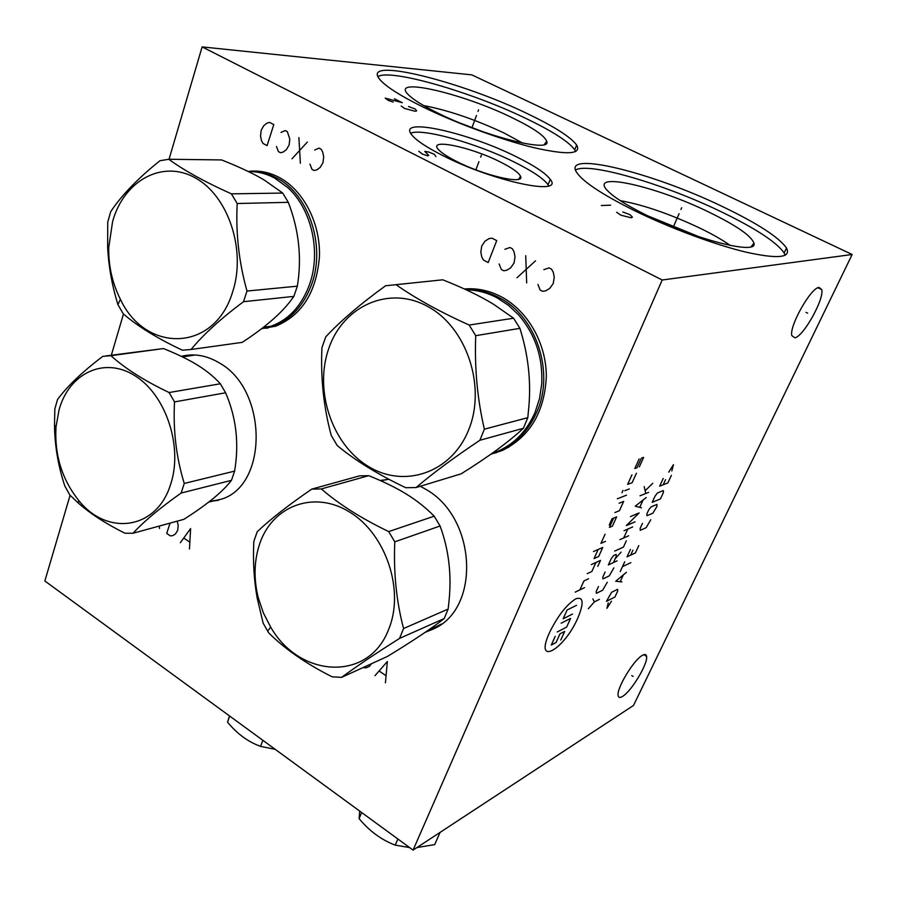 <?xml version="1.0" encoding="UTF-8"?>
<svg xmlns="http://www.w3.org/2000/svg" width="897" height="897" viewBox="0 0 897 897"><rect width="100%" height="100%" fill="white"/><g stroke="black" fill="none" stroke-linecap="round" stroke-linejoin="round"><path stroke-width="1.35" d="M70.089 495.279L44.85 580.987L413.08 850.098L633.506 705.457L852.15 254.501L471.833 74.877L202.117 46.902L169.028 159.274M852.15 254.501L662.188 279.999L202.117 46.902M528.041 113.986C554.447 126.656 570.649 137.006 576.648 145.034C581.671 154.318 567.465 155.203 534.051 147.702C501.625 139.887 455.855 123.136 422.79 106.911C399.03 95.104 384.477 85.675 379.139 78.611C362.153 56.522 461.854 81.638 528.041 113.986M722.937 206.792C757.629 223.488 778.82 237.223 786.501 247.998C791.378 257.831 777.845 259.211 745.889 252.124C714.707 244.668 669.88 227.995 634.515 210.66C602.795 194.828 583.599 182.226 576.928 172.829C560.603 149.698 652.422 172.504 722.937 206.792M516.627 156.908C534.477 165.754 545.69 173.233 550.242 179.344C564.785 196.51 492.812 181.329 442.513 155.416C426.03 147.03 415.681 140.055 411.443 134.472C397.337 116.588 468.649 132.644 516.627 156.908M413.08 850.098L662.188 279.999M819.028 287.399L821.742 289.596C824.433 298.981 803.331 336.689 794.82 337.821L791.827 335.613C789.035 326.407 810.81 287.69 819.028 287.399M642.308 655.404C644.82 653.947 646.244 654.283 646.58 656.425C648.139 663.488 631.466 691.284 622.641 696.352C619.973 698.012 618.459 697.72 618.111 695.467C616.486 688.448 633.697 659.934 642.308 655.404M123.472 313.995L111.34 355.19M464.377 288.969C477.137 287.926 489.538 290.583 501.591 296.952C527.997 311.08 546.396 343.607 546.329 376.617C544.501 412.216 529.802 436.85 502.253 450.507L490.85 454.207M420.312 486.252L425.57 489.19C476.767 517.434 480.971 608.749 433.262 629.055L425.156 632.34M380.137 480.467L388.95 479.301M248.155 171.45C258.796 170.127 269.19 172.157 279.371 177.528C303.702 190.489 320.554 223.51 319.455 256.52C316.462 292.254 301.829 315.475 275.57 326.194L261.532 328.717M181.284 356.344C193.909 353.171 206.534 355.335 219.182 362.837C267.429 389.119 268.472 484.257 222.03 499.001L208.743 502.051M496.4 452.705L491.377 453.826M187.91 355.134L181.956 356.67M218.599 500.223L211.77 501.188M500.38 162.009C512.165 167.918 518.881 172.706 520.54 176.35C525.104 184.995 484.257 175.689 456.483 161.382C447.939 157.053 442.098 153.286 438.947 150.068C426.21 137.656 470.163 146.57 500.38 162.009M550.242 179.344L548.101 184.771C543.571 178.593 532.403 171.08 514.586 162.211C477.327 143.52 422.308 127.89 410.647 133.216M548.101 184.771L548.717 185.814M256.34 171.08L250.611 171.596M267.945 328.089L262.283 328.302M483.147 131.803L460.856 123.349M423.664 105.566C448.444 110.32 475.298 119.492 504.215 133.081L522.637 143.094M512.165 117.731C462.336 93.142 388.603 76.032 408.606 94.959C413.674 99.903 423.451 105.958 437.949 113.112C484.133 136.243 552.395 153.376 546.688 141.255C544.535 135.705 533.031 127.856 512.165 117.731M576.648 145.034L574.742 149.81C568.788 141.692 552.63 131.287 526.27 118.606C471.777 92.133 390.89 68.587 377.929 76.537M574.742 149.81L575.65 151.559M699.57 236.965L647.69 215.807M620.231 200.636C643.429 204.83 670.093 214.035 700.221 228.275C712.566 234.285 722.578 240.015 730.27 245.464M709.022 212.163C655.584 185.903 587.49 170.643 607.729 190.882C614.266 197.542 627.238 205.682 646.625 215.291C695.186 239.533 758.144 255.432 753.951 243.233C751.439 235.911 736.459 225.551 709.022 212.163M786.501 247.998L784.169 252.976C776.555 242.1 755.442 228.298 720.807 211.569C663.332 183.762 588.51 161.808 575.526 170.026M784.169 252.976L785.167 255.275M432.612 629.38L426.467 631.499M491.96 453.411L499.954 450.586C516.549 443.174 528.882 430.212 536.967 411.689C554.682 372.076 536.249 316.383 499.281 297.759C488.473 292.03 477.294 289.305 465.767 289.608M491.982 453.4L498.07 451.135C514.687 443.712 527.044 430.728 535.128 412.172L539.557 398.436L541.721 383.849C542.977 357.398 535.296 334.435 518.657 314.959L508.599 305.428L497.375 298.006C487.329 292.669 476.946 289.933 466.205 289.821M395.566 284.708L442.748 279.808C463.345 287.959 480.243 296.088 493.406 304.173L513.6 318.211L519.901 328.347L475.724 335.68L469.165 325.05C439.9 311.842 415.513 298.387 396.026 284.697L385.609 285.751C360.527 303.881 340.58 320.924 325.746 336.88L321.945 347.677C320.543 378.052 323.649 407.316 331.251 435.482L337.216 445.529C355.178 460.475 378.029 474.535 405.78 487.733L416.107 487.542C432.5 473.493 453.759 457.739 479.873 440.27L484.369 429.181C477.35 399.165 474.479 367.994 475.724 335.68M416.107 487.542L461.148 473.829C487.912 457.167 508.666 441.986 523.388 428.284L527.806 417.666L528.882 406.375C531.091 380.261 528.098 354.248 519.901 328.347M513.6 318.211L469.165 325.05M442.748 279.808L396.026 284.697M527.806 417.666L484.369 429.181M523.388 428.284L479.873 440.27M328.885 348.137C313.905 390.083 331.688 444.004 367.815 466.092C403.684 488.775 451.382 473.291 468.638 429.898C486.454 386.854 466.821 327.495 427.869 306.572C389.175 284.999 343.316 305.922 328.885 348.137M341.578 677.37L387.381 656.469C412.586 641.131 431.524 628.494 444.194 618.571L448.152 609.063L448.949 601.719C451.796 574.943 448.848 549.704 440.079 525.99L394.781 541.844L388.693 531.585C361.345 518.41 338.898 504.192 321.339 488.932L311.786 489.112C288.531 505.045 270.345 519.251 257.226 531.719L253.817 541.407C252.864 561.298 253.974 580.112 257.147 597.851L263.135 623.157L268.708 632.867C284.966 649.069 306.101 663.713 332.103 676.809L341.578 677.37C356.064 666.695 375.395 653.7 399.569 638.406L403.572 628.528C396.407 601.528 393.48 572.634 394.781 541.844M311.786 489.112L359.417 475.892L368.745 475.668C381.158 480.657 391.787 485.681 400.645 490.715C413.27 497.801 424.449 506.289 434.204 516.19L440.079 525.99M434.204 516.19L388.693 531.585M368.745 475.668L321.339 488.932M448.152 609.063L403.572 628.528M444.194 618.571L399.569 638.406M259.861 543.313C254.053 560.412 253.515 578.576 258.269 597.794L263.382 612.954L270.692 627.126C299.643 678.188 369.127 682.124 388.782 629.021C404.67 590.697 386.181 534.69 350.346 512.501C314.724 489.717 272.789 505.46 259.861 543.313M262.709 328.235L273.047 325.981C290.908 319.59 303.814 305.585 311.764 283.979C325.813 245.767 308.747 194.077 276.792 178.043C268.45 173.603 259.861 171.462 251.048 171.607M262.036 328.336L270.883 326.261C288.273 320.061 301 306.572 309.061 285.773L309.622 284.192C321.216 251.866 311.595 209.023 287.758 187.563L274.594 178.055C266.129 173.547 257.428 171.405 248.491 171.607M168.737 159.262L221.593 159.935C239.499 167.021 253.75 173.738 264.357 180.095L282.712 193.068L288.307 202.33L237.189 203.518L231.392 193.842C205.133 182.069 184.244 170.542 168.737 159.262L159.958 160.731C138.037 178.256 121.611 195.243 110.679 211.714L107.741 222.097L107.651 247.157C108.582 266.297 112.013 285.448 117.922 304.61L123.237 313.804C137.633 326.273 157.345 338.404 182.371 350.2L191.083 349.482C203.26 334.603 220.74 318.682 243.524 301.695L246.989 291.043C238.961 262.384 235.687 233.209 237.189 203.518M239.802 342.699L242.201 342.374C264.537 327.775 280.649 313.95 290.538 300.91L293.868 296.391L297.333 286.177C301.975 257.977 298.97 230.024 288.307 202.33M282.712 193.068L231.392 193.842M297.333 286.177L246.989 291.043M293.868 296.391L243.524 301.695M112.585 221.593L108.739 247.527C108.459 266.095 112.338 283.351 120.377 299.273C145.684 353.653 214.787 352.229 232.648 291.839C246.428 250.431 228.354 195.636 195.03 177.763C161.897 159.274 123.708 181.048 112.585 221.593M242.201 342.374L191.083 349.482M133.036 533.244L183.93 519.318C205.604 505.504 220.763 493.35 229.408 482.878L231.471 480.344L234.599 471.116C239.264 443.567 236.259 417.453 225.596 392.774L174.523 401.912L169.096 392.527C144.406 380.743 125.019 368.454 110.914 355.683L102.807 356.344C82.311 371.896 67.208 386.304 57.486 399.591L54.84 408.965L54.504 425.29C54.773 446.056 58.238 466.339 64.876 486.14L69.876 495.066L78.409 503.139C90.35 513.689 105.868 523.725 124.963 533.244L133.036 533.244C143.856 521.46 159.901 508.061 181.138 493.036L184.266 483.449C176.261 457.481 173.009 430.302 174.523 401.912M105.7 355.952L163.456 348.563C175.498 353.396 185.544 358.138 193.606 362.792C204.247 368.858 213.161 375.854 220.337 383.781L225.596 392.774M220.337 383.781L169.096 392.527M163.456 348.563L110.914 355.683M234.599 471.116L184.266 483.449M231.471 480.344L181.138 493.036M59.067 409.806L56.018 426.781C54.381 454.734 61.915 479.245 78.611 500.324C107.135 536.597 157.053 529.779 170.71 484.044C183.111 446.863 166.001 394.938 135.077 375.821C104.332 356.131 69.103 373.174 59.067 409.806M229.497 715.929L227.524 722.119C237.066 733.78 248.077 741.864 260.579 746.371L275.222 749.343M262.855 740.305L260.579 746.371M229.71 716.086L227.524 722.119M359.708 811.09L359.103 818.636C369.429 831.082 381.472 839.917 395.229 845.131L409.637 847.575M416.959 847.542L434.675 844.615L440.091 832.36M397.876 838.987L395.229 845.131M361.648 812.514L359.103 818.636M537.92 284.405L540.117 290.023L542.573 291.312L545.78 290.785L549.738 288.408L553.236 283.519L554.256 277.319L553.281 272.318L551.554 269.167L549.076 267.878L543.874 269.649M526.674 282.903L525.732 255.723M535.52 260.825L516.964 277.778M499.147 263.953L501.311 269.492L503.71 270.771L506.827 270.21L510.685 267.822L514.059 262.967L515.024 256.822L514.059 251.866L512.366 248.761L509.945 247.505L504.888 249.299M488.192 262.552L496.714 240.62L491.926 238.12L488.831 238.714L485.03 241.136L481.734 246.002L480.814 252.091L481.779 256.979L483.449 260.052L488.192 262.552M363.106 667.547L366.256 667.839L369.497 666.314L371.436 663.746M385.43 682.796L387.358 661.526L374.991 675.665M379.442 671.214L385.721 675.486M309.981 164.173L311.988 169.365L314.107 170.497L316.82 169.858L320.139 167.447L322.976 162.705L323.694 156.818L322.741 152.142L321.193 149.25L319.052 148.128L314.679 150.023M300.372 163.232L298.892 137.633M307.346 142.04L291.985 158.791M276.467 146.491L278.44 151.627L280.514 152.725L283.16 152.075L286.378 149.664L289.137 144.944L289.809 139.102L287.332 131.624L285.246 130.536L280.985 132.431M267.082 145.617L273.798 124.571L269.661 122.418L267.037 123.102L263.864 125.546L261.173 130.267L260.534 136.052L261.476 140.616L262.978 143.453L267.082 145.617M159.33 526.057L159.509 528.49M170.071 523.119L166.719 533.401L170.329 535.879L172.616 535.688L175.364 534.063L177.684 530.396L178.189 525.463L177.214 521.157M189.469 548.953L190.613 528.591L180.319 542.707M184.042 538.222L189.547 541.967M806.055 312.391L807.625 313.165M631.746 675.587L633.091 676.428M549.536 632.542C533.85 666.774 563.764 650.37 577.825 618.033C584.126 602.84 583.465 596.427 575.852 598.781C566.512 604.69 557.743 615.947 549.536 632.542M605.083 534.197L600.923 543.38L605.531 541.362M598.164 549.469L594.049 558.573L598.669 556.476L602.773 547.428L593.511 551.532M597.806 566.355L600.519 560.401L591.314 564.605M587.232 573.632L591.874 571.467L595.944 562.486M588.555 578.767L583.913 580.964L579.877 589.89M584.53 587.658L575.168 592.155M613.582 518.152L609.399 527.402L612.449 526.102L616.631 516.885L612.057 518.78L609.265 524.958M614.86 512.579L619.435 510.718L623.65 501.423L619.098 503.228M626.476 495.189L617.327 498.777M629.313 488.943L624.772 490.693M621.946 492.756L623.023 490.39M631.925 474.894L627.62 484.391L632.15 482.676L636.444 473.224M639.135 458.95L634.796 468.526L637.061 467.707L641.389 458.154L643.642 457.358L639.314 466.889M561.152 623.213L570.57 618.414L566.635 627.104L557.194 631.981M572.544 614.053L563.137 618.807L567.128 609.971L576.524 605.307M555.221 636.343L551.296 645.044L556.05 642.532L559.963 633.876L564.673 631.432L560.76 640.054M599.42 599.353L594.386 601.887L588.331 608.715M594.386 601.887L592.816 598.893M598.467 586.548L596.202 591.504L596.348 593.343L602.649 590.226L607.28 582.254M605.116 572.028L602.829 577.018L602.952 578.901L609.242 575.885L613.884 567.868M613.391 562.576L616.261 556.331L616.161 554.391L613.649 555.546L611.238 558.64L608.357 564.931L617.125 560.838M615.107 558.831L621.128 552.115M614.703 551.072L623.437 547.103L626.319 540.824M628.629 535.789L619.928 539.646M624.02 530.71L632.699 526.931M623.684 537.987L627.765 529.084M630.49 516.56L639.135 512.927L626.364 525.575L635.042 521.852M646.221 497.521L635.233 506.211L641.49 507.803M639.83 507.108L642.992 500.234M648.598 492.352L639.998 495.794M645.75 493.496L644.192 486.623M645.504 490.401L652.769 483.27M608.244 602.851L606.921 608.357L611.462 601.203M614.938 597.01L617.697 591.067L617.607 589.284L611.563 592.323L606.462 601.326L614.938 597.01M626.398 572.308L615.734 581.256L621.935 581.918M620.287 581.503L623.258 575.078M630.871 562.643L622.484 566.657M620.231 571.535L624.749 561.757M630.423 549.457L627.014 556.846L635.379 552.933L638.776 545.611M632.89 550.253L630.625 555.165M642.487 523.343L640.178 528.355L640.223 530.318L646.154 527.694L650.785 519.733M652.881 513.185L656.952 506.446L656.94 504.428L651.054 506.906L648.688 509.922L646.939 513.712L646.972 515.719L652.881 513.185M660.439 498.923L663.354 492.632L663.365 490.581L657.501 492.958L655.135 495.985L652.197 502.331L660.439 498.923M663.208 478.493L659.654 486.196L667.85 482.934L671.393 475.309M665.552 479.682L663.186 484.784M671.831 470.947L673.445 464.691L668.725 472.147M477.978 111.475L478.594 109.804L477.978 111.475M476.475 115.511L471.957 127.722M401.228 106.025L404.446 108.391L414.963 111.239L416.657 110.914L415.322 109.098L408.505 106.519M394.377 98.793L402.327 102.707L385.205 98.121L388.345 100.453L393.2 102.067M680.913 209.483L681.664 207.745L680.913 209.483M679.096 213.665L673.243 227.176M616.654 212.264L620.881 215.179L631.275 217.803L632.407 217.119L630.075 214.731L622.821 211.984M601.315 205.525L610.678 205.189M480.646 157.143L481.353 155.248L480.646 157.143M478.931 161.707L475.87 169.847M418.787 151.279L422.442 154.105L427.847 155.865L428.71 155.327L424.774 151.425L428.867 152.064L434.35 154.351L435.92 156.571M508.734 447.255L495.009 452.48M465.364 289.428L477.596 289.215M441.369 624.043L431.39 629.29M380.765 480.758L388.289 479.334M275.357 325.689L271.107 326.586M276.343 325.925L266.476 327.685M254.927 171.686L265.12 172.202M208.855 501.961L214.562 500.448M182.562 356.961L195.131 354.988M518.668 179.243L520.54 176.35M544.322 144.507L546.688 141.255M751.114 246.709L753.951 243.233M646.58 656.425L643.799 654.698M821.742 289.596L817.941 287.746M508.677 447.289L499.954 450.586M498.07 451.135L493.148 452.57M441.346 624.065L426.221 631.611M270.692 627.126L267.642 631.185M258.269 597.794L257.147 597.851M277.891 325.353L273.047 325.981M270.883 326.261L263.483 327.214M120.377 299.273L117.922 304.61M108.739 247.527L107.651 247.157M78.611 500.324L78.409 503.139M56.018 426.781L54.504 425.29"/></g></svg>
